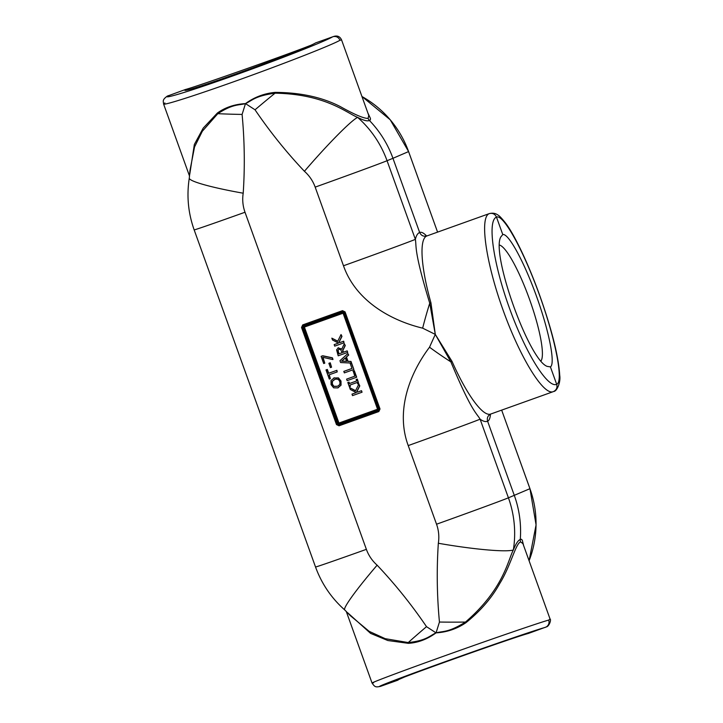 <?xml version="1.0" encoding="UTF-8"?>
<svg xmlns="http://www.w3.org/2000/svg" width="723" height="723" viewBox="0 0 723 723"><rect width="100%" height="100%" fill="white"/><g stroke="black" fill="none" stroke-linecap="round" stroke-linejoin="round"><path stroke-width="1.08" d="M499.494 245.052A62.024 11.396 -109.7 0 1 529.652 299.674A62.024 11.396 -109.7 0 1 540.976 360.958M502.774 234.559C508.386 232.923 524.067 261.645 536.556 296.448C549.119 331.215 555.553 363.913 550.411 366.895L547.166 366.371C528.956 360.181 490.709 253.249 500.849 236.9L502.774 234.559L496.493 217.126C494.993 213.972 492.58 212.806 489.245 213.628C479.412 217.289 485.82 262.241 502.928 309.688C519.891 357.198 543.398 395.571 553.149 391.694L490.664 414.062C487.781 415.626 486.769 418.011 487.609 421.238L514.306 495.4A104.609 102.82 67.3 0 1 520.271 539.512A5.757 5.657 -112.7 0 0 520.605 541.943L522.901 543.569L550.04 618.96L548.73 620.072C549.543 622.964 548.73 625.25 546.29 626.931L528.215 633.502C515.264 636.737 394.46 679.783 397.153 680.207L403.66 677.397M523.66 545.693L522.268 540.153L521.355 539.231L520.271 539.512C518.219 540.171 515.915 543.651 513.348 549.959A103.814 102.042 -112.7 0 0 508.423 497.822L480.108 419.177A65.929 0.633 160.2 0 1 408.224 445.585L436.538 524.22A65.929 0.633 -19.8 0 0 508.423 497.822L529.941 488.685A101.789 100.054 67.3 0 1 529.082 560.75M309.968 45.612C286.398 54.984 195.617 86.977 185.413 89.507L167.158 96.186M339.982 40.262L341.59 39.964C339.955 36.34 337.153 35.219 333.195 36.629C336.358 36.087 338.626 37.298 339.982 40.262C332.571 44.654 289.742 61.536 245.332 77.587C200.886 93.674 163.895 105.639 163.588 104.049L164.907 102.937M185.413 89.507L184.79 90.248C184.925 93.204 304.211 50.032 315.589 42.91L333.195 36.629M341.59 39.964L368.739 115.373L368.115 118.391C363.877 118.554 354.613 114.623 340.325 106.597C322.096 97.207 300.325 92.472 274.993 92.39C264.148 93.448 254.315 97.189 245.495 103.597C234.604 104.239 225.242 107.375 217.406 113.005L203.208 128.116L194.342 144.483L189.724 174.469M550.411 366.895L556.692 384.329C547.609 388.54 525.386 352.643 509.335 307.826C493.14 263.073 487.121 220.515 496.493 217.126C503.271 213.746 523.461 250.366 539.539 295.165C555.707 339.927 563.759 381.762 556.692 384.329C557.532 387.555 556.511 389.95 553.628 391.505C557.153 391.351 560.813 381.825 559.747 375.562C558.572 356.701 552.047 330.42 540.162 296.71C528.612 264.184 514.496 234.713 505.513 222.982C501.491 217.957 498.897 215.273 497.74 214.948C495.562 213.258 492.779 212.806 489.381 213.583L489.245 213.628M490.79 414.008C483.19 417.171 466.968 395.147 452.029 361.401L435.291 334.397L430.944 302.847C420.777 266.805 419.078 238.717 426.895 235.951L425.368 236.005M372.056 683.045C374.812 686.913 375.318 687.456 380.452 686.38L398.048 680.108M548.73 620.072C540.524 622.259 496.981 637.18 452.499 653.041C407.98 668.902 371.568 682.485 372.047 683.045L373.646 682.747M347.627 612.724L370.592 633.384L387.853 640.533L408.332 643.334C417.993 642.765 427.23 639.277 436.05 632.869C446.941 632.218 456.9 628.838 465.919 622.711C480.596 610.899 491.911 597.767 499.873 583.307C510.709 565.865 515.743 543.235 520.605 541.943M452.029 361.401A5.73 1.898 -24 0 0 450.863 361.871L435.291 334.397L429.742 303.226A65.929 9.634 105.2 0 0 422.657 328.161L435.291 334.397L429.516 347.221A65.929 10.348 35.4 0 0 450.863 361.871C471.929 412.309 476.358 412.725 480.108 419.177C483.091 421.346 485.585 422.033 487.609 421.238C489.209 420.506 490.158 418.147 490.483 414.152M436.538 524.22A37.912 37.262 67.3 0 1 438.337 543.262A65.929 6.471 9.1 0 0 513.348 549.959C507.908 560.09 503.759 589.064 465.458 622.069A65.929 4.79 -179.8 0 1 439.448 622.042L436.05 632.869L426.516 626.669A65.929 3.597 140.3 0 0 408.233 642.557C426.525 640.623 429.769 635.634 436.05 632.869C442.828 630.962 448.052 632.914 465.458 622.069A5.73 0.804 -126.5 0 0 465.919 622.711M344.726 609.959A65.929 5.368 -48.6 0 1 377.126 565.178A37.912 37.262 67.3 0 1 366.371 549.344A65.929 0.633 160.2 0 1 315.526 566.986C321.645 583.768 331.378 598.093 344.735 609.959L350.384 615.707L369.173 631.351L385.196 638.671L408.233 642.557A5.73 2.72 89.2 0 1 408.332 643.334M366.371 549.344L245.007 212.246A37.912 37.262 67.3 0 1 243.208 193.204A65.929 6.471 -170.9 0 1 189.29 178.12L189.95 170.809M217.406 113.005A5.73 2.747 51.7 0 1 217.822 113.674A65.929 4.79 0.2 0 0 242.097 114.424L245.495 103.597C238.888 105.431 233.213 103.669 217.822 113.674L202.323 131.261L194.541 146.959L189.959 170.556M245.495 103.597L255.029 109.797A65.929 3.597 -39.7 0 1 275.047 93.186C254.74 95.96 251.947 100.759 245.495 103.597M368.115 118.391A5.757 5.657 -112.7 0 0 369.408 120.47C367.483 121.464 363.542 120.434 357.605 117.37A65.929 5.368 131.4 0 0 304.419 171.288A37.912 37.262 67.3 0 1 315.174 187.121A65.929 0.633 -19.8 0 0 387.058 160.723A103.814 102.042 -112.7 0 0 357.605 117.37C347.04 113.24 325.531 94.035 275.047 93.186A5.73 0.84 -93.3 0 1 274.993 92.39M315.174 187.121L343.488 265.766A65.929 0.633 -19.8 0 0 415.373 239.367L387.058 160.723L392.951 158.301L419.647 232.463C421.148 235.617 423.561 236.783 426.895 235.951M430.944 302.847A5.73 1.789 164.4 0 1 429.742 303.226C413.673 250.51 416.638 246.841 415.373 239.367C416.222 235.617 417.65 233.321 419.647 232.463C421.364 231.767 423.705 232.951 426.651 236.005M367.88 112.996L370.438 118.436L370.375 119.864L369.408 120.47A104.609 102.82 67.3 0 1 392.951 158.301L408.594 151.577L390.212 119.765L361.943 96.493M302.53 327.121L303.127 325.829L302.711 324.907L301.527 327.483L303.38 327.438L337.93 423.407A1.437 0.651 -150.6 0 0 339.214 424.021L377.903 410.176A1.437 0.958 121.9 0 0 378.5 408.884L343.949 312.914A1.437 0.976 19.2 0 0 342.666 312.3L303.976 326.154A1.437 0.669 -69.4 0 0 303.38 327.438L343.082 313.222L342.919 311.586L344.202 312.2L379.15 409.29L378.554 410.574L338.762 424.826L337.487 424.202L302.53 327.121M301.527 327.483L336.475 424.573L338.942 423.045L304.392 327.076L303.127 325.829L342.919 311.586L342.503 310.664L302.711 324.907M336.475 424.573L339.042 425.802L338.942 423.045L378.5 408.884L380.018 408.983L345.07 311.893L344.202 312.2L343.082 313.222L377.903 410.176L378.825 411.559L380.018 408.983M347.871 353.556L348.694 355.047L346.462 356.999L348.016 361.328L350.989 361.428L353.881 369.471L350.745 361.536L347.781 361.428L346.218 357.099L348.45 355.147L347.871 353.556L339.955 360.705L340.623 362.557L351.17 363.045L350.176 363.398L352.002 368.459L343.805 371.396L344.347 372.896L353.646 369.57M343.805 371.396L351.993 368.441M350.176 363.398L351.125 363.045M350.068 385.034L350.339 386.57L349.815 385.124L357.216 382.467L357.74 383.922L358.689 383.579L357.099 379.177L356.15 379.512L356.674 380.967L349.272 383.615L348.757 382.16L347.808 382.503L349.39 386.904L350.339 386.57M347.808 382.503L348.992 382.06L349.516 383.506L356.665 380.949M356.15 379.512L357.343 379.078L358.689 383.579M321.111 356.349L322.747 355.752L332.408 357.822L332.996 359.448L332.173 357.921L322.503 355.852L321.111 356.349L323.705 363.542L324.79 363.145L322.684 357.289L332.752 359.548M322.982 357.361L324.79 363.145M329.263 374.767L330.384 378.662L329.019 374.857L337.207 371.92L336.665 370.411L328.477 373.348L327.103 369.543L326.001 369.932L329.29 379.051L330.384 378.662M326.001 369.932L327.347 369.435L328.712 373.24L336.909 370.312L337.207 371.92M334.351 377.786L331.017 380.533L331.071 384.627L333.646 387.826L337.722 387.908L340.813 385.269L340.759 381.166L338.183 377.966L333.737 378.03L338.427 377.867L341.003 381.057L341.048 385.169L337.957 387.799M328.884 363.308L330.248 362.801L331.559 367.194L330.013 362.901L328.884 363.308L330.429 367.6L331.559 367.194M358.852 384.04L359.792 385.892L356.963 391.577L357.804 392.011L361.518 390.682L362.06 392.191L361.283 390.781L357.569 392.11L356.719 391.676L359.557 385.992L358.852 384.04L355.49 390.845L349.652 387.645L350.312 389.471L356.267 392.58L351.984 394.116L352.526 395.617L361.825 392.291M351.984 394.116L356.249 392.571M349.652 387.645L355.58 390.655M346.597 379.141L347.139 380.65L356.674 377.225L354.306 370.655L353.213 371.044L354.794 376.204L346.597 379.141L354.785 376.195M344.329 343.705L345.278 345.558L342.865 350.474L343.488 352.191L347.185 350.872L347.727 352.381L346.95 350.971L343.244 352.3L342.63 350.574L345.034 345.657L344.329 343.705L341.735 349.191L338.012 347.871L341.979 349.092M341.039 334.55L341.979 336.403L339.141 342.087L339.991 342.53L343.705 341.202L344.003 342.81L343.461 341.301L339.747 342.63L338.906 342.187L341.735 336.511L341.039 334.55L337.677 341.355L331.839 338.156L332.499 339.991L338.445 343.1L334.171 344.627L334.713 346.136L344.003 342.81M334.171 344.627L338.427 343.091M331.839 338.156L337.768 341.175M345.314 357.903L346.57 361.392L341.572 361.211L345.314 357.903M345.35 357.984L341.807 361.111L346.534 361.283M334.677 379.458C337.189 378.671 338.861 379.358 339.683 381.536C340.443 383.75 339.593 385.35 337.153 386.335L334.008 386.416L332.137 384.238L332.2 381.392L334.333 379.593M334.921 379.358L332.444 381.292L332.381 384.139L334.008 386.416M334.252 386.308L337.397 386.236M337.722 387.908L338.337 387.655M354.306 370.655L352.969 371.143M356.43 377.325L354.071 370.754M338.825 349.354L340.524 349.471L342.214 352.67L338.726 353.918L337.849 350.501L338.735 349.39M339.069 349.245L338.093 350.402L338.96 353.818L342.214 352.652M338.409 347.718L336.593 349.833L338.192 355.806L347.492 352.481M529.941 488.676L501.663 410.122L529.959 488.676L536.068 524.88L529.091 560.768M361.952 96.511A101.789 100.054 67.3 0 1 408.585 151.586L437.578 232.128L408.594 151.577M332.734 36.765C325.486 41.184 280.19 58.997 236.195 74.731C192.083 90.538 160.217 100.352 168.269 95.644M380.894 686.244C371.993 688.603 403.127 676.728 447.239 660.939C491.233 645.187 537.27 629.435 545.368 627.365M429.516 347.221C408.956 374.496 395.635 411.568 408.224 445.585M245.007 212.246A65.929 0.633 160.2 0 1 194.162 229.887C188.17 213.032 186.543 195.779 189.29 178.12M426.516 626.669C411.649 604.78 395.183 584.283 377.126 565.178M243.208 193.204C244.952 167.013 244.582 140.75 242.097 114.424M438.337 543.262C436.584 569.462 436.954 595.716 439.448 622.042M255.029 109.797C269.896 131.685 286.362 152.182 304.419 171.288M343.488 265.766C355.463 300.009 389.399 320.153 422.657 328.161M339.042 425.802L378.825 411.559M345.07 311.893L342.503 310.664M167.32 96.096C162.006 99.919 163.362 101.121 163.597 104.049L189.553 176.159M489.381 213.583L427.031 235.897M546.29 626.931C549.128 626.534 551.522 619.611 550.031 618.969M372.047 683.045L346.227 611.342M315.526 566.986L194.162 229.887M489.489 414.975L490.664 414.062"/></g></svg>
